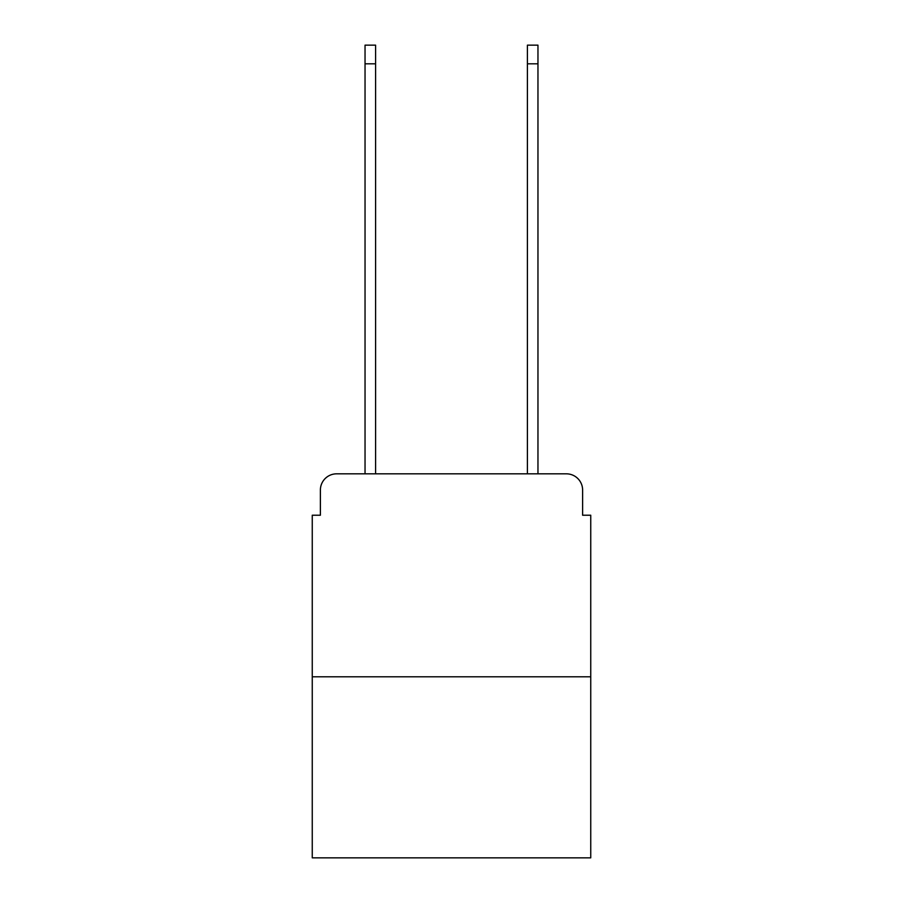<?xml version="1.0" encoding="UTF-8"?>
<svg xmlns="http://www.w3.org/2000/svg" width="903" height="903" viewBox="0 0 903 903"><rect width="100%" height="100%" fill="white"/><g stroke="black" fill="none" stroke-linecap="round" stroke-linejoin="round"><path stroke-width="1.35" d="M320.384 490.069L320.384 515.229L320.384 490.069A16.243 16.243 0 0 1 336.616 473.827L365.038 473.827L365.038 45.15L375.592 45.15L375.592 473.827L527.408 473.827L527.408 45.15L537.962 45.15L537.962 473.827L566.384 473.827L336.616 473.827M590.743 676.798L312.257 676.798L312.257 857.85L590.743 857.85L590.743 515.229L582.616 515.229L582.616 490.069A16.243 16.243 0 0 0 566.384 473.827M312.257 676.798L312.257 515.229L320.384 515.229M582.616 515.229L582.616 490.069M365.038 63.82L375.592 63.82M537.962 63.82L527.408 63.82"/></g></svg>
